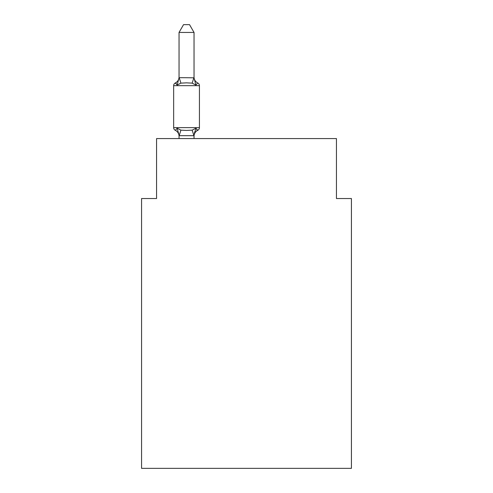 <?xml version="1.0" encoding="UTF-8"?>
<svg xmlns="http://www.w3.org/2000/svg" width="493" height="493" viewBox="0 0 493 493"><rect width="100%" height="100%" fill="white"/><g stroke="black" fill="none" stroke-linecap="round" stroke-linejoin="round"><path stroke-width="0.74" d="M351.429 468.35L351.429 198.531L336.442 198.531L336.442 138.57L156.558 138.57L156.558 198.531L141.571 198.531L141.571 468.35L351.429 468.35M195.912 128.217L197.748 130.325L195.912 128.217L197.748 130.325L195.912 128.217L197.748 130.325L195.912 128.217L197.748 130.325L195.912 128.217L197.748 130.325L195.912 128.217L197.748 130.325L195.912 128.217L197.748 130.325L195.912 128.217L197.748 130.325L195.912 128.217L193.915 135.68L179.169 135.68L177.172 128.217L175.335 130.325A2.995 2.995 0 0 1 173.647 127.632A2.995 2.995 0 0 0 175.335 130.325A2.995 2.995 0 0 1 173.647 127.632A2.995 2.995 0 0 0 175.335 130.325L177.172 128.217L175.335 130.325A2.995 2.995 0 0 1 173.647 127.632A2.995 2.995 0 0 0 175.335 130.325A2.995 2.995 0 0 1 173.647 127.632A2.995 2.995 0 0 0 175.335 130.325L177.172 128.217L175.335 130.325A2.995 2.995 0 0 1 173.647 127.632A2.995 2.995 0 0 0 175.335 130.325A2.995 2.995 0 0 1 173.647 127.632A2.995 2.995 0 0 0 175.335 130.325L177.172 128.217L175.335 130.325A2.995 2.995 0 0 1 173.647 127.632A2.995 2.995 0 0 0 175.335 130.325A2.995 2.995 0 0 1 173.647 127.632A2.995 2.995 0 0 0 175.335 130.325L177.172 128.217L175.335 130.325A2.995 2.995 0 0 1 173.647 127.632A2.995 2.995 0 0 0 175.335 130.325A2.995 2.995 0 0 1 173.647 127.632A2.995 2.995 0 0 0 175.335 130.325L177.172 128.217L175.335 130.325A2.995 2.995 0 0 1 173.647 127.632A2.995 2.995 0 0 0 175.335 130.325A2.995 2.995 0 0 1 173.647 127.632A2.995 2.995 0 0 0 175.335 130.325L177.172 128.217L175.335 130.325A2.995 2.995 0 0 1 173.647 127.632A2.995 2.995 0 0 0 175.335 130.325A2.995 2.995 0 0 1 173.647 127.632A2.995 2.995 0 0 0 175.335 130.325L177.172 128.217L175.335 130.325A2.995 2.995 0 0 1 173.647 127.632A2.995 2.995 0 0 0 175.335 130.325A2.995 2.995 0 0 1 173.647 127.632A2.995 2.995 0 0 0 175.335 130.325L177.172 128.217L175.335 130.325L177.172 128.217L175.335 130.325L177.172 128.217L175.335 130.325L177.172 128.217L175.335 130.325L177.172 128.217L180.919 130.146L186.539 130.448L192.165 130.146L195.912 128.217L197.748 130.325A2.995 2.995 0 0 0 199.431 127.632A2.995 2.995 0 0 1 197.748 130.325L196.892 129.918L197.748 130.325A2.995 2.995 0 0 0 199.431 127.632A2.995 2.995 0 0 1 197.748 130.325L196.892 129.918L197.748 130.325A2.995 2.995 0 0 0 199.431 127.632A2.995 2.995 0 0 1 197.748 130.325L196.892 129.918L197.748 130.325A2.995 2.995 0 0 0 199.431 127.632A2.995 2.995 0 0 1 197.748 130.325L196.892 129.918L197.748 130.325A2.995 2.995 0 0 0 199.431 127.632A2.995 2.995 0 0 1 197.748 130.325L196.892 129.918L197.748 130.325A2.995 2.995 0 0 0 199.431 127.632A2.995 2.995 0 0 1 197.748 130.325L196.892 129.918L197.748 130.325A2.995 2.995 0 0 0 199.431 127.632A2.995 2.995 0 0 1 197.748 130.325L196.892 129.918L197.748 130.325A2.995 2.995 0 0 0 199.431 127.632L199.431 85.659A2.995 2.995 0 0 0 197.748 82.966L195.912 85.073L197.748 82.966A2.995 2.995 0 0 1 199.431 85.659A2.995 2.995 0 0 0 197.748 82.966A2.995 2.995 0 0 1 199.431 85.659A2.995 2.995 0 0 0 197.748 82.966A2.995 2.995 0 0 1 199.431 85.659A2.995 2.995 0 0 0 197.748 82.966A2.995 2.995 0 0 1 199.431 85.659A2.995 2.995 0 0 0 197.748 82.966A2.995 2.995 0 0 1 199.431 85.659A2.995 2.995 0 0 0 197.748 82.966A2.995 2.995 0 0 1 199.431 85.659A2.995 2.995 0 0 0 197.748 82.966A2.995 2.995 0 0 1 199.431 85.659A2.995 2.995 0 0 0 197.748 82.966A2.995 2.995 0 0 1 199.431 85.659L173.647 85.659A2.995 2.995 0 0 1 175.335 82.966L176.192 83.372M194.032 32.446L179.045 32.446L183.544 24.65L189.534 24.65L194.032 32.446L194.032 77.919L195.912 85.073L192.165 83.144L186.539 82.842L180.919 83.144L177.172 85.073L175.335 82.966A6.594 6.594 0 0 0 179.045 77.031M177.172 85.073L175.335 82.966L177.172 85.073L175.335 82.966L177.172 85.073L175.335 82.966L177.172 85.073L175.335 82.966L177.172 85.073L175.335 82.966L177.172 85.073L175.335 82.966L177.172 85.073L175.335 82.966L177.172 85.073L179.045 77.647L194.032 77.802M179.045 138.57L179.045 135.372M194.032 135.372L194.741 131.847L194.032 135.372M194.032 77.031L194.032 77.031A6.594 6.594 0 0 0 197.748 82.966M179.045 77.919L179.045 32.446M173.647 85.659L173.647 127.632L199.431 127.632A2.995 2.995 0 0 1 197.748 130.325L196.892 129.918M194.032 138.57L194.032 135.643M179.045 136.259A6.594 6.594 0 0 0 175.335 130.325M197.748 130.325A6.594 6.594 0 0 0 194.032 136.259M180.919 130.146L179.169 135.68M192.165 130.146L193.915 135.68M179.169 77.611L180.919 83.144M193.915 77.611L192.165 83.144"/></g></svg>
